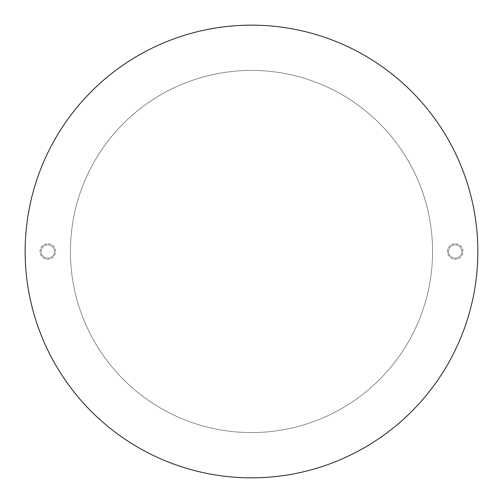 <?xml version="1.0" encoding="UTF-8"?>
<svg xmlns="http://www.w3.org/2000/svg" width="503" height="503" viewBox="0 0 503 503"><rect width="100%" height="100%" fill="white"/><g stroke="black" fill="none" stroke-linecap="round" stroke-linejoin="round"><path stroke-width="0.38" stroke-dasharray="2.52 1.89" d="M25.15 251.5A226.35 226.35 0 0 0 251.5 477.85A226.35 226.35 0 0 0 477.85 251.5A226.35 226.35 0 0 0 251.5 25.15A226.35 226.35 0 0 0 25.15 251.5A226.35 226.35 0 0 1 251.5 25.15A226.35 226.35 0 0 1 477.85 251.5A226.35 226.35 0 0 1 251.5 477.85A226.35 226.35 0 0 1 25.15 251.5A226.35 226.35 0 0 1 251.5 25.15A226.35 226.35 0 0 1 477.85 251.5A226.35 226.35 0 0 1 251.5 477.85A226.35 226.35 0 0 1 25.15 251.5M447.431 251.5A7.784 7.784 0 0 1 455.215 243.716A7.784 7.784 0 0 1 462.999 251.5A7.784 7.784 0 0 1 455.215 259.284A7.784 7.784 0 0 1 447.431 251.5A7.784 7.784 0 0 1 455.215 243.716A7.784 7.784 0 0 1 462.999 251.5A7.784 7.784 0 0 1 455.215 259.284A7.784 7.784 0 0 1 447.431 251.5M461.899 251.5A6.684 6.684 0 0 1 455.215 258.184A6.684 6.684 0 0 1 448.531 251.5A6.684 6.684 0 0 1 455.215 244.816A6.684 6.684 0 0 1 461.899 251.5A6.684 6.684 0 0 1 455.215 258.184A6.684 6.684 0 0 1 448.531 251.5A6.684 6.684 0 0 1 455.215 244.816A6.684 6.684 0 0 1 461.899 251.5M40.001 251.5A7.784 7.784 0 0 1 47.785 243.716A7.784 7.784 0 0 1 55.569 251.5A7.784 7.784 0 0 1 47.785 259.284A7.784 7.784 0 0 1 40.001 251.5A7.784 7.784 0 0 1 47.785 243.716A7.784 7.784 0 0 1 55.569 251.5A7.784 7.784 0 0 1 47.785 259.284A7.784 7.784 0 0 1 40.001 251.5M54.469 251.5A6.684 6.684 0 0 1 47.785 258.184A6.684 6.684 0 0 1 41.101 251.5A6.684 6.684 0 0 1 47.785 244.816A6.684 6.684 0 0 1 54.469 251.5A6.684 6.684 0 0 1 47.785 258.184A6.684 6.684 0 0 1 41.101 251.5A6.684 6.684 0 0 1 47.785 244.816A6.684 6.684 0 0 1 54.469 251.5M70.42 251.5A181.08 181.08 0 0 1 251.5 70.42A181.08 181.08 0 0 1 432.58 251.5A181.08 181.08 0 0 1 251.5 432.58A181.08 181.08 0 0 1 70.42 251.5A181.08 181.08 0 0 1 251.5 70.42A181.08 181.08 0 0 1 432.58 251.5A181.08 181.08 0 0 1 251.5 432.58A181.08 181.08 0 0 1 70.42 251.5"/><path stroke-width="0.75" d="M25.15 251.5A226.35 226.35 0 0 0 251.5 477.85A226.35 226.35 0 0 0 477.85 251.5A226.35 226.35 0 0 0 251.5 25.15A226.35 226.35 0 0 0 25.15 251.5"/></g></svg>
